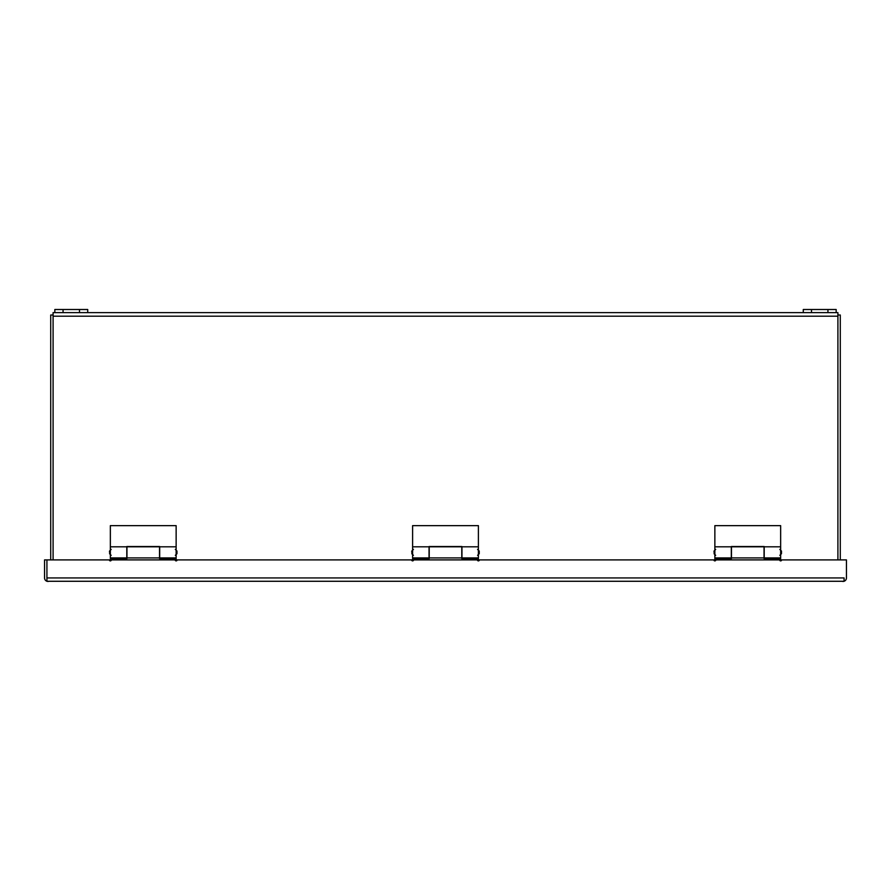 <?xml version="1.0" encoding="UTF-8"?>
<svg xmlns="http://www.w3.org/2000/svg" width="891" height="891" viewBox="0 0 891 891"><rect width="100%" height="100%" fill="white"/><g stroke="black" fill="none" stroke-linecap="round" stroke-linejoin="round"><path stroke-width="1.34" d="M840.28 559.904L840.28 315.013L837.908 315.013M176.964 553.69L176.964 551.05L176.964 553.69L175.327 555.327M109.526 552.375L109.526 551.05L109.526 552.375M111.175 555.327L109.526 553.69M479.224 553.69L479.224 551.05L479.224 553.69L477.576 555.327M411.776 552.375L411.776 551.05L411.776 552.375M413.424 555.327L411.776 553.69M781.474 553.69L781.474 551.05L781.474 553.69L779.825 555.327M714.036 552.375L714.036 551.05L714.036 552.375M715.673 555.327L714.036 553.69M53.092 315.013L50.72 315.013L50.72 559.904M46.922 579.117L46.922 572.946M837.908 559.904L837.908 312.641L803.27 312.641L803.27 309.511L811.501 309.511L811.501 312.641M53.092 559.904L53.092 312.641L54.83 312.641L54.83 309.511L63.061 309.511L63.061 312.641L54.83 312.641M87.73 312.641L79.499 312.641L79.499 309.511L87.73 309.511L87.73 312.641L803.27 312.641M79.499 312.641L63.061 312.641M79.499 309.511L63.061 309.511M827.939 312.641L827.939 309.511L811.501 309.511M827.939 309.511L836.17 309.511L836.17 312.641M780.65 546.818L780.65 525.645L714.86 525.645L714.86 557.922L731.311 557.922L731.311 546.539L764.2 546.539L764.2 557.922L780.65 557.922L780.65 546.818L764.2 546.818M478.4 546.818L478.4 525.645L412.6 525.645L412.6 557.922L429.05 557.922L429.05 546.539L461.95 546.539L461.95 557.922L478.4 557.922L478.4 546.818L461.95 546.818M176.14 546.818L176.14 525.645L110.35 525.645L110.35 557.922L126.8 557.922L126.8 546.539L159.689 546.539L159.689 557.922L176.14 557.922L176.14 546.818L159.689 546.818M842.897 581.489L844.078 581.277L844.078 577.936L46.922 577.936L46.922 559.904L109.359 559.904A0.991 0.991 0 0 0 110.35 560.896A0.991 0.991 0 0 0 111.33 559.904L175.159 559.904A0.991 0.991 0 0 0 176.14 560.896A0.991 0.991 0 0 0 177.131 559.904L411.62 559.904A0.991 0.991 0 0 0 412.6 560.896A0.991 0.991 0 0 0 413.591 559.904L477.409 559.904A0.991 0.991 0 0 0 478.4 560.896A0.991 0.991 0 0 0 479.38 559.904L713.869 559.904A0.991 0.991 0 0 0 714.86 560.896A0.991 0.991 0 0 0 715.841 559.904L779.67 559.904A0.991 0.991 0 0 0 780.65 560.896A0.991 0.991 0 0 0 781.641 559.904L846.45 559.904L846.45 577.936A3.553 3.553 0 0 1 844.078 581.277L46.922 581.277A3.553 3.553 0 0 1 44.55 577.936L44.55 559.904L46.922 559.904L46.922 581.277L48.103 581.489M844.078 578.025L844.078 581.277M46.922 577.936L46.922 581.277M714.86 560.896L714.86 558.557L731.466 558.557L731.466 546.818L764.044 546.818L764.044 558.557L780.65 558.557L780.65 560.896M412.6 560.896L412.6 558.557L429.217 558.557L429.217 546.818L461.783 546.818L461.783 558.557L478.4 558.557L478.4 560.896M110.35 560.896L110.35 558.557L126.956 558.557L126.956 546.818L159.534 546.818L159.534 558.557L176.14 558.557L176.14 560.896M53.092 316.194L837.908 316.194M175.327 549.413L176.964 551.05M111.175 549.413L109.526 551.05M477.576 549.413L479.224 551.05M413.424 549.413L411.776 551.05M779.825 549.413L781.474 551.05M715.673 549.413L714.036 551.05M731.311 546.818L714.86 546.818M429.05 546.818L412.6 546.818M126.8 546.818L110.35 546.818M764.044 557.922L731.466 557.922M461.783 557.922L429.217 557.922M159.534 557.922L126.956 557.922"/></g></svg>
